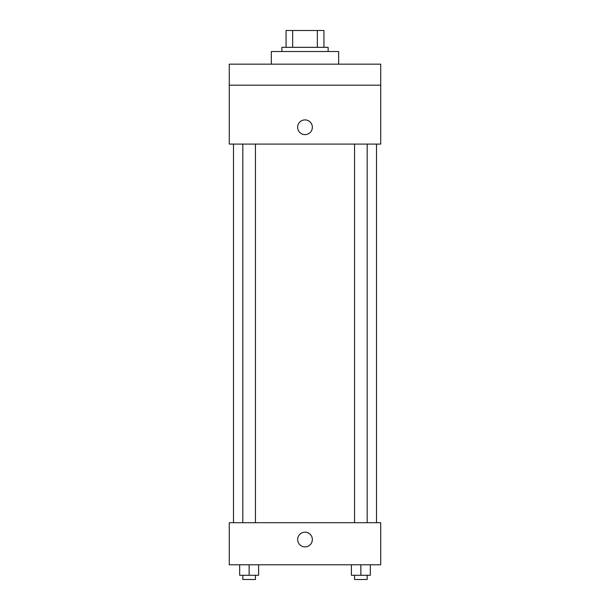 <?xml version="1.0" encoding="UTF-8"?>
<svg xmlns="http://www.w3.org/2000/svg" width="610" height="610" viewBox="0 0 610 610"><rect width="100%" height="100%" fill="white"/><g stroke="black" fill="none" stroke-linecap="round" stroke-linejoin="round"><path stroke-width="0.91" d="M292.655 47.328L292.655 30.5L286.067 30.5L286.067 47.328L286.067 30.5M292.655 30.5L323.933 30.5L323.933 47.328M317.345 47.328L317.345 30.5M281.866 51.537L281.866 47.328L328.134 47.328L328.134 51.537M338.657 64.157L338.657 51.537L271.343 51.537L271.343 64.157M229.276 64.157L380.724 64.157L380.724 85.186L229.276 85.186L229.276 64.157M380.724 85.186L380.724 144.09L229.276 144.09L229.276 85.186M305 134.619A7.366 7.366 0 0 1 298.625 123.578A7.366 7.366 0 0 1 311.375 123.578A7.366 7.366 0 0 1 305 134.619M229.276 522.709L380.724 522.709L380.724 564.776L229.276 564.776L229.276 522.709M305 546.895A7.366 7.366 0 0 1 298.625 535.854A7.366 7.366 0 0 1 311.375 535.854A7.366 7.366 0 0 1 305 546.895M351.406 564.776L351.406 575.291L370.331 575.291L370.331 564.776L370.331 575.291M360.868 575.291L360.868 564.776M367.174 575.291L367.174 579.5L354.555 579.5L354.555 575.291M239.669 564.776L239.669 575.291L258.594 575.291L258.594 564.776L258.594 575.291M249.132 575.291L249.132 564.776M255.445 575.291L255.445 579.5L242.826 579.5L242.826 575.291M376.515 522.709L376.515 144.09M233.485 522.709L233.485 144.09M354.555 144.09L354.555 522.709M367.174 144.09L367.174 522.709M255.445 522.709L255.445 144.09M242.826 522.709L242.826 144.09"/></g></svg>
